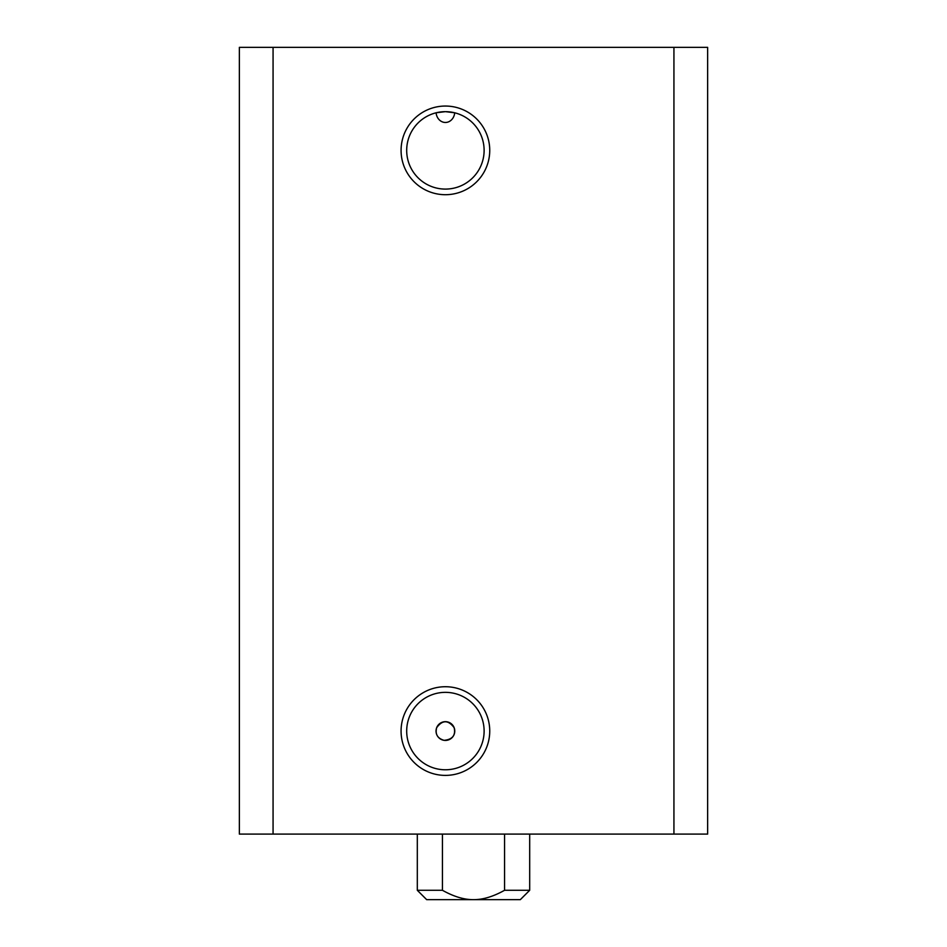 <?xml version="1.0" encoding="UTF-8"?>
<svg xmlns="http://www.w3.org/2000/svg" width="947" height="947" viewBox="0 0 947 947"><rect width="100%" height="100%" fill="white"/><g stroke="black" fill="none" stroke-linecap="round" stroke-linejoin="round"><path stroke-width="1.42" d="M484.118 731.06A38.72 38.72 0 0 1 426.043 764.596A38.72 38.72 0 0 1 426.043 697.537A38.72 38.72 0 0 1 484.118 731.06M489.741 731.06A44.343 44.343 0 0 0 423.238 692.659A44.343 44.343 0 0 0 423.238 769.461A44.343 44.343 0 0 0 489.741 731.06M273.067 834.094L707.646 834.094L707.646 47.35L239.354 47.35L239.354 834.094L273.067 834.094L273.067 47.35M489.741 150.372A44.343 44.343 0 0 0 423.238 111.983A44.343 44.343 0 0 0 423.238 188.773A44.343 44.343 0 0 0 489.741 150.372M484.118 150.372A38.72 38.72 0 0 1 426.043 183.907A38.72 38.72 0 0 1 426.043 116.848A38.72 38.72 0 0 1 484.118 150.372M436.094 112.788L445.398 111.651L454.714 112.788A10.819 9.363 90 0 1 445.398 122.471A10.819 9.363 90 0 1 436.094 112.788M454.773 731.06A9.363 9.363 0 0 1 443.693 740.27A9.363 9.363 0 0 1 436.662 727.698C435.016 734.197 437.49 738.411 444.084 740.341C452.488 739.5 455.838 735.286 454.146 727.698C448.251 719.815 442.415 719.815 436.662 727.698A9.363 9.363 0 0 1 454.773 731.06M504.562 834.094L504.562 890.287C493.245 896.608 482.887 899.733 473.5 899.65C464.113 899.733 453.755 896.608 442.438 890.287L442.438 834.094M442.438 890.287L417.307 890.287L417.307 834.094M417.307 890.287L426.671 899.65L520.329 899.65L529.693 890.287L504.562 890.287M673.933 47.35L673.933 834.094M529.693 890.287L529.693 834.094"/></g></svg>
